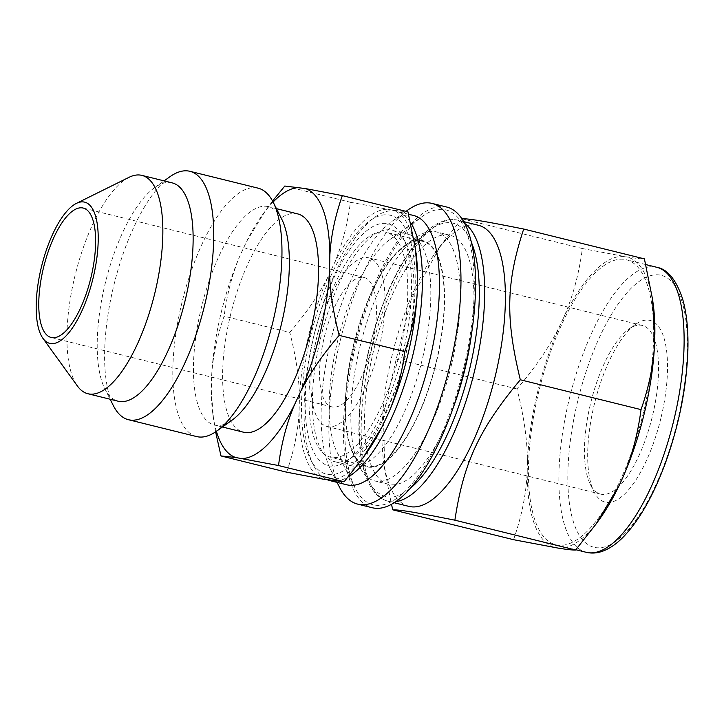 <?xml version="1.0" encoding="UTF-8"?>
<svg xmlns="http://www.w3.org/2000/svg" width="724" height="724" viewBox="0 0 724 724"><rect width="100%" height="100%" fill="white"/><g stroke="black" fill="none" stroke-linecap="round" stroke-linejoin="round"><path stroke-width="0.54" stroke-dasharray="3.62 2.71" d="M286.623 472.175C293.826 451.568 297.989 431.703 299.093 412.58L299.428 397.494C299.193 378.037 295.971 356.353 289.763 332.425L224.123 316.198C216.919 336.814 212.766 356.679 211.661 375.792L211.317 390.888L213.471 418.572L215.607 431.857M272.577 201.046L265.744 210.241L246.667 241.354L240.115 255.409C232.413 273.536 227.083 293.799 224.123 316.198M289.763 332.425C306.134 313.338 318.841 294.903 327.882 277.102L334.434 263.047C342.135 244.92 347.466 224.657 350.425 202.258L284.794 186.032M350.425 202.258L393.367 210.304L407.956 211.842M273.093 202.014A138.999 50.472 -76.1 0 0 262.115 215.318A138.999 50.472 -76.1 0 0 246.667 241.354M240.115 255.409A138.999 50.472 -76.1 0 0 211.661 375.792M211.317 390.888A138.999 50.472 -76.1 0 0 212.901 414.427A138.999 50.472 -76.1 0 0 216.404 431.314M387.15 209.263A138.999 50.472 -76.1 0 0 334.434 263.047M327.882 277.102A138.999 50.472 -76.1 0 0 299.428 397.494M416.038 253.364A138.999 50.472 -76.1 0 0 393.367 210.304M299.093 412.58A138.999 50.472 -76.1 0 0 323.347 479.188M329.556 480.22A138.999 50.472 -76.1 0 0 366.824 452.473M406.236 352.724A133.343 48.418 -76.1 0 0 369.502 221.01A133.343 48.418 -76.1 0 0 311.347 333.121A133.343 48.418 -76.1 0 0 310.569 459.423A133.343 48.418 -76.1 0 0 406.236 352.724M461.831 218.693L441.106 244.812L411.594 298.107L396.209 359.104L383.449 414.861L384.716 469.523L391.449 504.347M513.542 539.688C521.959 515.651 526.529 492.447 527.244 470.066L527.371 464.527C527.66 442.047 524.185 416.852 516.927 388.942C536.041 366.688 550.566 345.149 560.521 324.307L562.919 319.148C572.449 298.197 578.929 274.668 582.368 248.54L626.604 256.884C635.627 258.368 641.564 259.029 644.414 258.875M582.368 248.54L461.65 218.702M516.927 388.942L396.209 359.104M560.521 324.307A149.669 54.345 -76.1 0 0 527.371 464.527M527.244 470.066A149.669 54.345 -76.1 0 0 555.498 547.652M624.323 256.504A149.669 54.345 -76.1 0 0 562.919 319.148M557.779 548.032A149.669 54.345 -76.1 0 0 600.169 518.266M653.166 303.872A149.669 54.345 -76.1 0 0 626.604 256.884M643.772 411.051A146.809 53.314 -76.1 0 0 626.278 259.744A146.809 53.314 -76.1 0 0 539.299 389.476A146.809 53.314 -76.1 0 0 555.824 544.783A146.809 53.314 -76.1 0 0 643.772 411.051M446.69 207.028A154.891 56.246 -76.1 0 0 354.923 343.891A154.891 56.246 -76.1 0 0 372.353 507.759M464.057 366.48A151.859 55.142 -76.1 0 0 422.219 216.467A151.859 55.142 -76.1 0 0 355.991 344.162A151.859 55.142 -76.1 0 0 355.095 488.003A151.859 55.142 -76.1 0 0 464.057 366.48M129.035 177.317A112.464 40.843 -76.1 0 0 75.242 274.758A112.464 40.843 -76.1 0 0 77.441 386.046M371.946 346.172A66.671 24.209 -76.1 0 0 364 277.464A66.671 24.209 -76.1 0 0 324.497 336.37A66.671 24.209 -76.1 0 0 331.999 406.906A66.671 24.209 -76.1 0 0 371.946 346.172M379.195 347.384A86.871 31.548 -76.1 0 0 368.851 257.853A86.871 31.548 -76.1 0 0 317.374 334.615A86.871 31.548 -76.1 0 0 327.148 426.517A86.871 31.548 -76.1 0 0 379.195 347.384M652.704 414.988A86.871 31.548 -76.1 0 0 642.351 325.456A86.871 31.548 -76.1 0 0 628.767 329.176A86.871 31.548 -76.1 0 0 590.884 402.227A86.871 31.548 -76.1 0 0 590.377 484.51A86.871 31.548 -76.1 0 0 600.658 494.13A86.871 31.548 -76.1 0 0 652.704 414.988M661.211 416.897A93.604 33.992 -76.1 0 0 635.428 324.433A93.604 33.992 -76.1 0 0 594.603 403.141A93.604 33.992 -76.1 0 0 594.051 491.804A93.604 33.992 -76.1 0 0 661.211 416.897M478.383 225.273A144.791 52.581 -76.1 0 0 434.825 253.608A144.791 52.581 -76.1 0 0 383.557 461.007A144.791 52.581 -76.1 0 0 408.897 506.384M471.704 332.687A128.293 46.589 -76.1 0 0 450.066 235.264A128.293 46.589 -76.1 0 0 374.055 348.624A128.293 46.589 -76.1 0 0 388.489 484.347A128.293 46.589 -76.1 0 0 453.034 408.227M451.631 364.091A128.293 46.589 -76.1 0 0 436.346 231.87A128.293 46.589 -76.1 0 0 416.291 237.363A128.293 46.589 -76.1 0 0 360.335 345.23A128.293 46.589 -76.1 0 0 359.584 466.745A128.293 46.589 -76.1 0 0 374.779 480.953A128.293 46.589 -76.1 0 0 451.631 364.091M436.744 360.751A116.501 42.309 -76.1 0 0 404.644 245.662A116.501 42.309 -76.1 0 0 353.837 343.628A116.501 42.309 -76.1 0 0 353.149 453.975A116.501 42.309 -76.1 0 0 436.744 360.751M436.5 360.706A115.831 42.064 -76.1 0 0 422.698 241.336A115.831 42.064 -76.1 0 0 354.072 343.683A115.831 42.064 -76.1 0 0 367.104 466.22A115.831 42.064 -76.1 0 0 436.5 360.706M399.956 351.674A115.831 42.064 -76.1 0 0 386.154 232.295A115.831 42.064 -76.1 0 0 317.519 334.651A115.831 42.064 -76.1 0 0 330.56 457.188A115.831 42.064 -76.1 0 0 399.956 351.674M403.096 352.199A124.582 45.241 -76.1 0 0 403.006 237.59A124.582 45.241 -76.1 0 0 314.433 333.891A124.582 45.241 -76.1 0 0 347.936 460.355A124.582 45.241 -76.1 0 0 403.096 352.199M406.037 353.077A119.198 43.286 -76.1 0 0 405.947 243.436A119.198 43.286 -76.1 0 0 391.829 230.232A119.198 43.286 -76.1 0 0 321.212 335.565A119.198 43.286 -76.1 0 0 334.624 461.659A119.198 43.286 -76.1 0 0 353.258 456.563A119.198 43.286 -76.1 0 0 406.037 353.077M422.789 357.222A119.198 43.286 -76.1 0 0 408.58 234.377A119.198 43.286 -76.1 0 0 389.946 239.481A119.198 43.286 -76.1 0 0 337.963 339.701A119.198 43.286 -76.1 0 0 337.257 452.609A119.198 43.286 -76.1 0 0 351.375 465.804A119.198 43.286 -76.1 0 0 422.789 357.222M407.856 210.041A154.891 56.246 -76.1 0 0 340.298 340.28A154.891 56.246 -76.1 0 0 339.393 486.99M413.576 215.49A138.727 50.372 -76.1 0 0 391.883 221.426A138.727 50.372 -76.1 0 0 331.384 338.072A138.727 50.372 -76.1 0 0 330.569 469.478A138.727 50.372 -76.1 0 0 346.995 484.836M410.517 222.386A138.727 50.372 -76.1 0 0 396.517 211.272A138.727 50.372 -76.1 0 0 374.824 217.209A138.727 50.372 -76.1 0 0 314.325 333.864A138.727 50.372 -76.1 0 0 313.51 465.261A138.727 50.372 -76.1 0 0 327.691 479.912M335.719 481.125A138.727 50.372 -76.1 0 0 348.253 476.881M297.573 213.87A112.464 40.843 -76.1 0 0 230.938 313.248A112.464 40.843 -76.1 0 0 243.599 432.228M281.708 219.11A112.464 40.843 -76.1 0 0 268.387 206.657A112.464 40.843 -76.1 0 0 201.761 306.035A112.464 40.843 -76.1 0 0 214.413 425.015A112.464 40.843 -76.1 0 0 231.997 420.201M258.097 188.159A127.949 46.463 -76.1 0 0 182.285 301.22A127.949 46.463 -76.1 0 0 196.684 436.581M169.868 176.774A127.949 46.463 -76.1 0 0 114.066 284.36A127.949 46.463 -76.1 0 0 113.315 405.549M172.149 182.864A112.464 40.843 -76.1 0 0 154.565 187.679A112.464 40.843 -76.1 0 0 105.514 282.242A112.464 40.843 -76.1 0 0 104.853 388.77A112.464 40.843 -76.1 0 0 118.175 401.223M595.39 547.57A140.076 50.861 -76.1 0 0 687.266 350.425A140.076 50.861 -76.1 0 0 600.142 335.909A140.076 50.861 -76.1 0 0 595.39 547.57M656.74 267.274A146.809 53.314 -76.1 0 0 569.752 396.996A146.809 53.314 -76.1 0 0 586.277 552.312M464.636 223.408A144.791 52.581 -76.1 0 0 457.677 220.15A144.791 52.581 -76.1 0 0 371.892 348.09A144.791 52.581 -76.1 0 0 388.191 501.261A144.791 52.581 -76.1 0 0 389.639 501.56A144.791 52.581 -76.1 0 0 395.865 501.623M471.387 242.368A140.746 51.105 -76.1 0 0 377.919 318.958A140.746 51.105 -76.1 0 0 386.915 496.727A140.746 51.105 -76.1 0 0 410.671 487.985M262.115 215.318L265.744 210.241M212.901 414.427L213.471 418.572M364 277.464L83.188 208.05M331.999 406.906L51.196 337.493M642.351 325.456L368.851 257.853M600.658 494.13L327.148 426.517M590.377 484.51L594.051 491.804M628.767 329.176L635.428 324.433M645.844 264.586L626.278 259.744M575.842 549.733L555.824 544.783M383.557 461.007L384.716 469.523M434.825 253.608L441.106 244.812M463.659 221.625L457.677 220.15C445.441 217.671 432.889 223.635 420.02 238.06C407.069 252.622 395.358 272.939 384.878 299.012C370.199 336.533 361.665 374.561 359.267 413.105C357.448 448.998 362.118 474.863 373.276 490.727C377.421 496.257 382.39 499.768 388.191 501.261L394.173 502.746M450.066 235.264L436.346 231.87M388.489 484.347L374.779 480.953M353.149 453.975L359.584 466.745M404.644 245.662L416.291 237.363M422.698 241.336L386.154 232.295M367.104 466.22L330.56 457.188M405.947 243.436L403.006 237.59M353.258 456.563L347.936 460.355M408.58 234.377L391.829 230.232M351.375 465.804L334.624 461.659M337.257 452.609L355.095 488.003M389.946 239.481L422.219 216.467M330.569 469.478L337.067 482.383M391.883 221.426L406.01 211.363M408.571 214.259L396.517 211.272M310.569 459.423L313.51 465.261M369.502 221.01L374.824 217.209M276.432 208.648L268.387 206.657M222.458 426.997L214.413 425.015M104.853 388.77L110.129 399.232M154.565 187.679L164.104 180.882"/><path stroke-width="1.09" d="M342.316 195.616L407.956 211.842L415.476 249.219L417.621 276.903L417.277 291.998C416.182 311.121 412.019 330.986 404.816 351.593C401.856 373.991 396.526 394.254 388.824 412.381L382.272 426.436L363.195 457.55L344.144 481.759L323.347 479.188L286.623 472.175L220.983 455.948L235.581 457.487L278.514 465.532C281.473 443.133 286.804 422.87 294.505 404.743L301.057 390.688C310.098 372.887 322.804 354.452 339.176 335.366C332.968 311.438 329.746 289.754 329.511 270.305L329.854 255.21C330.959 236.087 335.112 216.223 342.316 195.616L305.591 188.602L284.794 186.032L272.577 201.046M344.144 481.759L278.514 465.532M404.816 351.593L339.176 335.366M215.607 431.857L220.983 455.948M241.789 458.527A138.999 50.472 -76.1 0 0 294.505 404.743M301.057 390.688A138.999 50.472 -76.1 0 0 329.511 270.305M329.854 255.21A138.999 50.472 -76.1 0 0 305.591 188.602M299.383 187.57A138.999 50.472 -76.1 0 0 273.093 202.014M216.404 431.314A138.999 50.472 -76.1 0 0 235.581 457.487M417.621 276.903A138.999 50.472 -76.1 0 0 416.038 253.364L415.476 249.219M388.824 412.381A138.999 50.472 -76.1 0 0 417.277 291.998M363.195 457.55L366.824 452.473A138.999 50.472 -76.1 0 0 382.272 426.436M523.696 229.037L644.414 258.875L652.532 299.193L654.731 339.999C654.016 362.38 649.446 385.584 641.03 409.621L520.312 379.774C505.325 318.108 506.121 282.65 523.696 229.037C483.686 221.055 469.089 218.63 461.65 218.702M391.449 504.347L392.824 509.841C400.263 509.768 414.861 512.203 454.88 520.185C463.613 462.464 479.007 429.441 520.312 379.774M641.03 409.621C637.591 435.739 631.111 459.278 621.581 480.229L619.183 485.388L596.142 523.914L575.598 550.023C572.738 550.177 566.801 549.516 557.779 548.032L513.542 539.688L392.824 509.841M575.598 550.023L454.88 520.185M596.142 523.914L600.169 518.266A149.669 54.345 -76.1 0 0 619.183 485.388M654.858 334.461A149.669 54.345 -76.1 0 0 653.166 303.872L652.532 299.193M621.581 480.229A149.669 54.345 -76.1 0 0 654.731 339.999M337.067 482.383L339.393 486.99A154.891 56.246 -76.1 0 0 357.737 504.139L372.353 507.759A154.891 56.246 -76.1 0 0 465.143 366.661A154.891 56.246 -76.1 0 0 446.69 207.028L432.074 203.417A154.891 56.246 -76.1 0 0 407.856 210.041L406.01 211.363M93.315 277.12A72.735 26.408 -76.1 0 0 76.346 203.417A72.735 26.408 -76.1 0 0 41.558 266.432A72.735 26.408 -76.1 0 0 42.978 338.398A72.735 26.408 -76.1 0 0 93.315 277.12M42.978 338.398L77.441 386.046A112.464 40.843 -76.1 0 0 87.894 393.738A112.464 40.843 -76.1 0 0 155.271 291.292A112.464 40.843 -76.1 0 0 141.868 175.38A112.464 40.843 -76.1 0 0 129.035 177.317L76.346 203.417M91.134 276.758A66.671 24.209 -76.1 0 0 83.188 208.05A66.671 24.209 -76.1 0 0 43.693 266.957A66.671 24.209 -76.1 0 0 51.196 337.493A66.671 24.209 -76.1 0 0 91.134 276.758M394.173 502.746L408.897 506.384A144.791 52.581 -76.1 0 0 495.641 374.489A144.791 52.581 -76.1 0 0 478.383 225.273L463.659 221.625M453.034 408.227A128.293 46.589 -76.1 0 0 465.351 367.475A128.293 46.589 -76.1 0 0 471.704 332.687M357.737 504.139A154.891 56.246 -76.1 0 0 450.527 363.05A154.891 56.246 -76.1 0 0 432.074 203.417M327.691 479.912A138.727 50.372 -76.1 0 0 329.936 480.618L346.995 484.836A138.727 50.372 -76.1 0 0 430.101 358.461A138.727 50.372 -76.1 0 0 413.576 215.49L408.571 214.259M348.253 476.881A138.727 50.372 -76.1 0 0 413.051 354.253A138.727 50.372 -76.1 0 0 410.517 222.386M329.936 480.618A138.727 50.372 -76.1 0 0 335.719 481.125M222.458 426.997L243.599 432.228A112.464 40.843 -76.1 0 0 310.976 329.773A112.464 40.843 -76.1 0 0 297.573 213.87L276.432 208.648M110.129 399.232L113.315 405.549A127.949 46.463 -76.1 0 0 128.465 419.721L196.684 436.581A127.949 46.463 -76.1 0 0 216.693 431.106L231.997 420.201A112.464 40.843 -76.1 0 0 281.79 322.56A112.464 40.843 -76.1 0 0 281.708 219.11L273.247 202.322A127.949 46.463 -76.1 0 0 258.097 188.159L189.878 171.298A127.949 46.463 -76.1 0 0 169.868 176.774L164.104 180.882M216.693 431.106A127.949 46.463 -76.1 0 0 273.346 320.026A127.949 46.463 -76.1 0 0 273.247 202.322M128.465 419.721A127.949 46.463 -76.1 0 0 205.118 303.166A127.949 46.463 -76.1 0 0 189.878 171.298M87.894 393.738L118.175 401.223A112.464 40.843 -76.1 0 0 185.552 298.777A112.464 40.843 -76.1 0 0 172.149 182.864L141.868 175.38M674.225 418.581A146.809 53.314 -76.1 0 0 656.74 267.274C667.51 269.156 676.098 279.609 682.515 298.632C686.814 313.365 688.569 331.42 687.8 352.814C686.198 389.34 678.696 426.174 665.311 463.315C653.401 495.415 639.609 519.769 623.907 536.366C617.065 543.48 610.088 548.385 602.965 551.082C597.988 552.937 593.065 553.48 588.187 552.702L586.277 552.312A146.809 53.314 -76.1 0 0 587.743 552.611A146.809 53.314 -76.1 0 0 674.225 418.581M395.865 501.623A144.791 52.581 -76.1 0 0 474.926 369.367A144.791 52.581 -76.1 0 0 464.636 223.408M410.671 487.985A140.746 51.105 -76.1 0 0 468.89 372.073A140.746 51.105 -76.1 0 0 471.387 242.368M656.74 267.274L645.844 264.586M586.277 552.312L575.842 549.733"/></g></svg>
